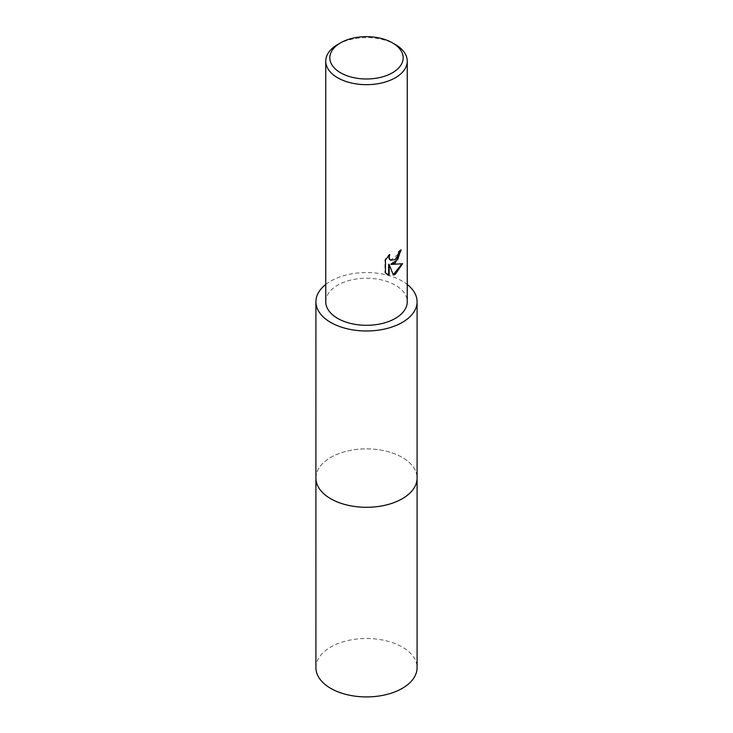 <?xml version="1.0" encoding="UTF-8"?>
<svg xmlns="http://www.w3.org/2000/svg" width="733" height="733" viewBox="0 0 733 733"><rect width="100%" height="100%" fill="white"/><g stroke="black" fill="none" stroke-linecap="round" stroke-linejoin="round"><path stroke-width="0.55" stroke-dasharray="3.67 2.75" d="M315.914 478.081A50.586 29.21 180 0 1 320.321 466.161A50.586 29.21 180 0 1 330.73 457.429A50.586 29.21 180 0 1 412.679 466.161A50.586 29.21 180 0 1 417.086 478.081M315.914 477.751A50.595 29.21 180 0 1 320.312 466.161A50.595 29.21 180 0 1 330.73 457.429A50.595 29.21 180 0 1 412.688 466.161A50.595 29.21 180 0 1 417.086 477.751M325.754 284.459A50.586 29.21 180 0 1 330.73 281.124A50.586 29.21 180 0 1 407.246 284.459M325.754 301.776A40.746 23.52 180 0 1 337.693 285.137A40.746 23.52 180 0 1 382.095 280.043A40.746 23.52 180 0 1 407.246 301.776M400.658 250.411L400.667 249.66A40.068 23.126 180 0 1 398.202 251.731L397.772 254.452L390.506 260.133M398.202 251.731L398.688 252.005M388.847 255.469L389.241 254.287L384.944 259.583L384.944 272.703L385.448 272.997M384.944 259.583L385.448 259.876M389.241 254.287L389.736 254.562M400.667 249.66L401.162 249.944M401.931 263.88L390.918 264.155M384.944 272.703L386.96 274.234M388.682 264.265L393.245 274.71M392.915 274.811L393.392 275.086M402.069 263.422L402.573 263.715M337.693 44.511A40.746 23.52 180 0 1 395.307 44.511M315.914 477.604A50.595 29.21 180 0 1 347.524 451.006A50.595 29.21 180 0 1 402.28 457.429A50.595 29.21 180 0 1 417.086 477.604M315.914 667.708A50.586 29.21 180 0 1 347.14 640.724A50.586 29.21 180 0 1 402.27 647.056A50.586 29.21 180 0 1 417.086 667.708M387.207 274.38L386.712 274.096"/><path stroke-width="1.1" d="M417.086 477.604A50.595 29.21 180 0 1 417.095 478.09A50.586 29.21 180 0 1 402.27 498.733A50.586 29.21 180 0 1 347.14 505.064A50.586 29.21 180 0 1 315.914 478.081A50.595 29.21 180 0 1 315.914 477.604M417.086 477.751A50.595 29.21 180 0 1 402.27 498.742A50.595 29.21 180 0 1 346.865 505.01A50.595 29.21 180 0 1 315.914 477.751M407.246 284.459A50.586 29.21 180 0 1 417.086 301.776A50.586 29.21 180 0 1 402.27 322.428A50.586 29.21 180 0 1 347.14 328.76A50.586 29.21 180 0 1 315.914 301.776A50.586 29.21 180 0 1 325.754 284.459M395.307 262.964L391.404 264.43L402.573 263.715L395.307 274.279L393.392 275.086L389.168 264.54L389.168 275.177L385.448 272.997L385.448 259.876L389.736 254.562L389.159 257.173L389.571 259.042L390.735 260.288L395.307 259.436L398.257 254.736L398.688 252.005A40.746 23.52 0 0 0 401.162 249.944L395.307 262.964M392.43 42.853L395.307 44.511A40.746 23.52 180 0 1 407.246 61.151A40.746 23.52 180 0 1 395.307 77.78A40.746 23.52 180 0 1 350.905 82.875A40.746 23.52 180 0 1 325.754 61.151A40.746 23.52 180 0 1 337.693 44.511L340.57 42.853A36.668 21.175 180 0 1 392.43 42.853A36.668 21.175 180 0 1 392.43 72.787A36.668 21.175 180 0 1 340.57 72.787A36.668 21.175 180 0 1 340.57 42.853L337.693 44.511M407.246 61.151L407.246 301.776A40.746 23.52 180 0 1 395.307 318.406A40.746 23.52 180 0 1 350.905 323.51A40.746 23.52 180 0 1 325.754 301.776L325.754 61.151M400.658 250.411L397.772 259.5L390.918 264.155L391.404 264.43M390.506 260.133L389.086 258.758L388.847 255.469M386.96 274.234L388.682 274.893L388.682 264.265L389.168 264.54M393.245 274.71L401.931 263.88M388.682 274.893L389.168 275.177M315.905 478.09L315.914 667.708A50.586 29.21 180 0 0 330.73 688.36A50.586 29.21 180 0 0 385.86 694.692A50.586 29.21 180 0 0 417.086 667.708L417.095 478.09A50.595 29.21 180 0 1 385.86 505.074A50.595 29.21 180 0 1 330.72 498.742A50.595 29.21 180 0 1 315.905 478.09L315.914 301.776M390.735 260.288L390.249 260.004M417.086 478.081L417.086 301.776"/></g></svg>

